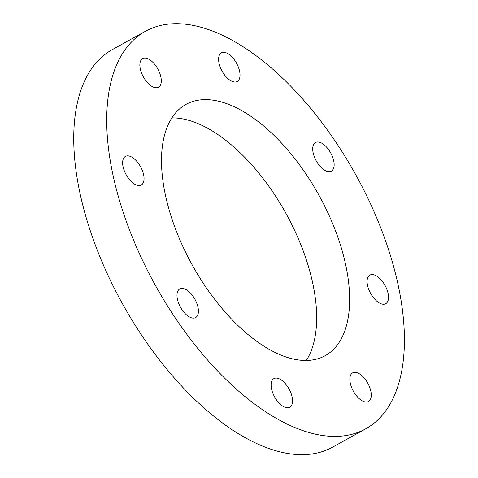<?xml version="1.0" encoding="UTF-8"?>
<svg xmlns="http://www.w3.org/2000/svg" width="478" height="478" viewBox="0 0 478 478"><rect width="100%" height="100%" fill="white"/><g stroke="black" fill="none" stroke-linecap="round" stroke-linejoin="round"><path stroke-width="0.72" d="M379.729 278.441A16.36 8.24 -119 0 1 387.951 292.853A16.36 8.24 -119 0 1 385.728 303.703A16.36 8.24 -119 0 1 370.593 293.384A16.36 8.24 -119 0 1 369.87 275.083A16.36 8.24 -119 0 1 379.729 278.441M317.344 141.99A16.36 8.24 -119 0 1 331.499 154.502A16.36 8.24 -119 0 1 331.362 171.148A16.36 8.24 -119 0 1 316.227 160.829A16.36 8.24 -119 0 1 315.504 142.522A16.36 8.24 -119 0 1 317.344 141.99M218.775 57.121A16.36 8.24 -119 0 1 221.386 52.855A16.36 8.24 -119 0 1 236.52 63.174A16.36 8.24 -119 0 1 237.243 81.475A16.36 8.24 -119 0 1 224.564 74.938A16.36 8.24 -119 0 1 218.775 57.121M141.757 73.552A16.36 8.24 -119 0 1 142.641 58.597A16.36 8.24 -119 0 1 157.782 68.916A16.36 8.24 -119 0 1 158.505 87.223A16.36 8.24 -119 0 1 141.757 73.552M131.408 181.652A16.36 8.24 -119 0 1 123.187 167.24A16.36 8.24 -119 0 1 125.409 156.39A16.36 8.24 -119 0 1 140.544 166.708A16.36 8.24 -119 0 1 141.267 185.016A16.36 8.24 -119 0 1 131.408 181.652M193.793 318.103A16.36 8.24 -119 0 1 179.638 305.591A16.36 8.24 -119 0 1 179.77 288.945A16.36 8.24 -119 0 1 194.91 299.264A16.36 8.24 -119 0 1 195.633 317.571A16.36 8.24 -119 0 1 193.793 318.103M292.363 402.972A16.36 8.24 -119 0 1 289.752 407.238A16.36 8.24 -119 0 1 274.617 396.919A16.36 8.24 -119 0 1 273.894 378.618A16.36 8.24 -119 0 1 286.573 385.154A16.36 8.24 -119 0 1 292.363 402.972M369.38 386.541A16.36 8.24 -119 0 1 368.49 401.496A16.36 8.24 -119 0 1 353.356 391.177A16.36 8.24 -119 0 1 352.633 372.87A16.36 8.24 -119 0 1 369.38 386.541M378.044 221.117A227.253 114.445 61 0 0 145.431 31.261A227.253 114.445 61 0 0 155.464 285.509A227.253 114.445 61 0 0 365.706 428.832A227.253 114.445 61 0 0 378.044 221.117M178.163 235.69A143.627 72.327 -119 0 1 185.96 104.413A143.627 72.327 -119 0 1 318.832 194.994A143.627 72.327 -119 0 1 325.171 355.68A143.627 72.327 -119 0 1 178.163 235.69M306.284 360.472A143.627 72.327 61 0 0 285.862 213.266A143.627 72.327 61 0 0 171.883 117.893M365.706 428.832L332.73 447.097A227.253 114.445 -119 0 1 122.488 303.781A227.253 114.445 -119 0 1 112.455 49.533L145.431 31.261"/></g></svg>
